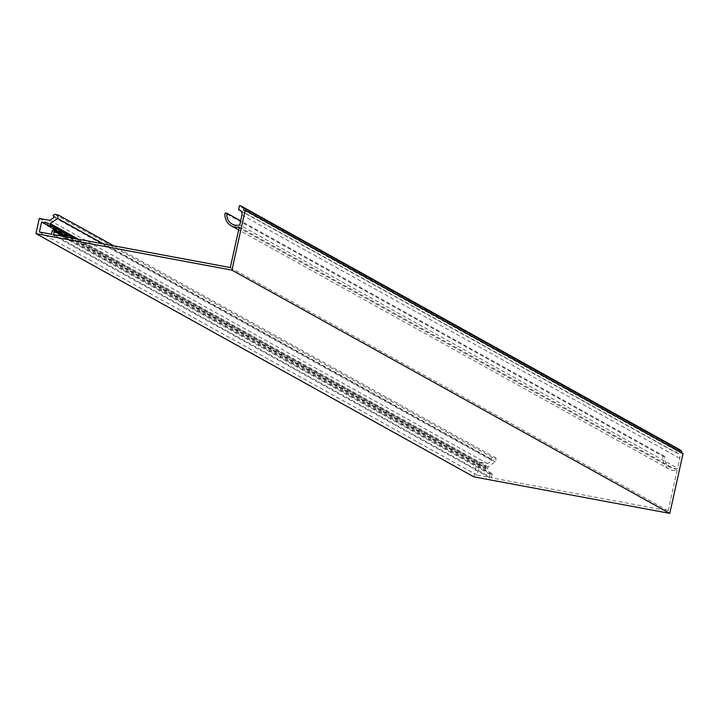 <?xml version="1.0" encoding="UTF-8"?>
<svg xmlns="http://www.w3.org/2000/svg" width="719" height="719" viewBox="0 0 719 719"><rect width="100%" height="100%" fill="white"/><g stroke="black" fill="none" stroke-linecap="round" stroke-linejoin="round"><path stroke-width="0.54" stroke-dasharray="3.6 2.7" d="M679.743 449.851A0.755 0.71 -60.9 0 0 680.965 450.525M473.821 476.85L477.182 461.679L487.626 463.629L492.003 460.582L490.861 458.758L492.578 457.563L496.164 458.228L495.391 461.715L488.066 466.811L487.707 468.429A1.123 1.061 119.1 0 1 486.116 469.219A1.123 1.061 119.1 0 1 485.613 468.033L485.954 466.505L479.438 465.292L477.245 475.214L39.374 231.976M239.283 227.051L677.154 470.289A13.221 12.457 119.1 0 1 672.633 470.307A13.221 12.457 119.1 0 1 669.056 469.022A13.221 12.457 119.1 0 1 662.963 456.295L225.092 213.058M662.963 456.295L664.805 456.475A11.261 10.623 -60.9 0 0 670.009 467.314A11.261 10.623 -60.9 0 0 673.056 468.411A11.261 10.623 -60.9 0 0 677.613 468.24L239.742 225.002M477.245 475.214L489.351 477.47L51.48 234.232M240.919 210.982L676.48 452.943A4.656 4.386 119.1 0 1 679.815 458.273L677.613 468.24M677.154 470.289L668.176 510.805L491.454 477.865L53.583 234.619M230.305 267.558L668.176 510.805M477.182 461.679L39.311 218.441M239.517 205.616L677.388 448.863L676.48 452.943M677.388 448.863A8.862 8.349 119.1 0 1 679.761 449.708M681.495 452.691L681.369 453.249L683.05 453.563M489.351 477.47L490.079 474.189A1.123 1.061 119.1 0 1 491.679 473.399A1.123 1.061 119.1 0 1 492.173 474.576L491.454 477.865M664.805 456.475L240.658 220.85M487.626 463.629L49.755 220.382M492.003 460.582L54.132 217.345M490.861 458.758L52.99 215.52M492.578 457.563L54.716 214.325M496.164 458.228L113.863 245.862M495.391 461.715L103.257 243.885M488.066 466.811L78.443 239.256M485.954 466.505L48.083 223.267M479.438 465.292L47.822 225.523M681.369 453.249L243.498 210.011M485.613 468.033L47.742 224.795M241.952 215.035L679.815 458.273M487.707 468.429L73.509 238.34M490.079 474.189L52.208 230.943M492.173 474.576L63.569 236.479M486.116 469.219L68.97 237.486M669.056 469.022L238.654 229.927M239.876 210.155L677.738 453.392M670.009 467.314L232.138 224.076M491.679 473.399L66.013 236.937M680.039 450.759L242.168 207.521"/><path stroke-width="1.08" d="M681.495 452.691L681.801 451.316A8.862 8.349 119.1 0 0 680.965 450.525L243.103 207.288A0.755 0.71 119.1 0 1 241.935 206.488A8.862 8.349 -60.9 0 0 241.917 206.479A8.862 8.349 -60.9 0 0 239.517 205.616L238.618 209.705L240.919 210.982M238.618 209.705A4.656 4.386 119.1 0 1 241.952 215.035L239.742 225.002A11.261 10.623 119.1 0 1 235.185 225.173A11.261 10.623 119.1 0 1 232.138 224.076A11.261 10.623 119.1 0 1 226.943 213.228L225.092 213.058A13.221 12.457 -60.9 0 0 231.194 225.784A13.221 12.457 -60.9 0 0 234.762 227.069A13.221 12.457 -60.9 0 0 239.283 227.051L230.305 267.558L53.583 234.619L54.311 231.338A1.123 1.061 -60.9 0 0 53.808 230.161A1.123 1.061 -60.9 0 0 52.208 230.943L51.48 234.232L39.374 231.976L41.576 222.054L48.083 223.267L47.742 224.795A1.123 1.061 -60.9 0 0 48.55 226.09A1.123 1.061 -60.9 0 0 49.845 225.191L50.204 223.564L57.529 218.477L58.302 214.99L54.716 214.325L52.99 215.52L54.132 217.345L49.755 220.382L39.311 218.441L35.95 233.612L473.821 476.85L669.784 513.384L683.05 453.563L245.179 210.316L243.498 210.011L243.93 208.079A8.862 8.349 -60.9 0 0 243.103 207.288M35.95 233.612L231.922 270.137L669.784 513.384M231.922 270.137L245.179 210.316M240.658 220.85L226.943 213.228M113.863 245.862L58.302 214.99M103.257 243.885L57.529 218.477M78.443 239.256L50.204 223.564M47.822 225.523L41.576 222.054M679.797 449.735L241.935 206.488M681.801 451.316L243.93 208.079M73.509 238.34L49.845 225.191M63.569 236.479L54.311 231.338M68.97 237.486L48.245 225.973M238.654 229.927L231.194 225.784M66.013 236.937L53.808 230.161M679.779 449.717L241.917 206.479"/></g></svg>
